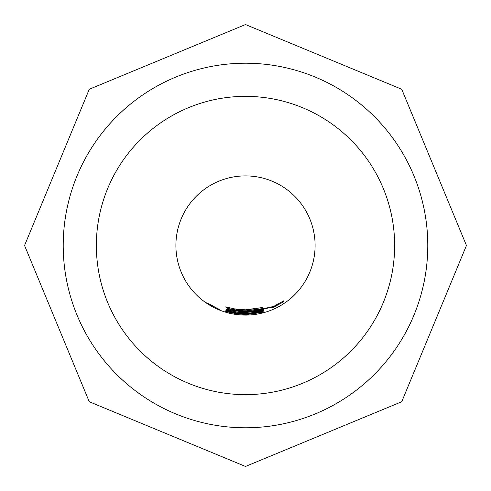 <?xml version="1.0" encoding="UTF-8"?>
<svg xmlns="http://www.w3.org/2000/svg" width="491" height="491" viewBox="0 0 491 491"><rect width="100%" height="100%" fill="white"/><g stroke="black" fill="none" stroke-linecap="round" stroke-linejoin="round"><path stroke-width="0.74" d="M206.723 302.732L219.692 309.631L206.723 302.732M234.729 308.919L245.5 309.827L262.673 307.489L245.5 310.067L236.337 309.416L237.313 310.312L245.5 310.877L263.771 308.465L245.5 311.061L237.245 310.539L227.032 308.201L225.504 306.881L234.729 308.919M226.971 308.643L245.5 311.306L252.435 310.938L263.759 308.931L263.827 309.637L253.086 311.945L245.5 312.374L226.283 309.361L245.5 312.19L251.478 311.92L251.76 311.233L245.5 311.521L226.971 308.643M237.54 312.116L245.5 312.583L273.512 306.464L283.835 300.768L283.565 301.812L272.315 307.955L272.615 307.102L245.5 312.785L239.037 312.479L238 312.933L245.5 313.356L251.38 313.105L252.294 312.528L263.581 310.398L263.36 310.963L252.742 313.117L245.5 313.504L237.135 312.982L225.915 310.465L226.173 309.919L237.54 312.116M237.018 313.148L245.5 313.675L263.151 311.355L245.5 313.829L238.411 313.461L237.534 313.823L245.5 314.295L264.121 311.865L245.5 314.424L236.803 313.878L225.639 311.38L225.725 310.895L237.018 313.148M225.792 311.699L245.5 314.559L264.268 312.092L245.5 314.682L225.792 311.699M237.441 313.197L237.534 313.823M238.067 312.172L238 312.933M245.5 394.641A149.141 149.141 0 0 1 96.359 245.5A149.141 149.141 0 0 1 245.5 96.359A149.141 149.141 0 0 1 394.641 245.5A149.141 149.141 0 0 1 245.5 394.641M245.5 63.216A182.284 182.284 0 0 0 63.216 245.5A182.284 182.284 0 0 0 245.5 427.784A182.284 182.284 0 0 0 427.784 245.5A182.284 182.284 0 0 0 245.5 63.216M251.944 310.987L251.993 311.503L251.742 311.012M225.78 310.907L225.639 311.38M236.895 313.129L236.803 313.878M283.147 301.192L283.565 301.812M237.245 312.08L237.135 312.982M252.675 312.485L252.742 313.117M263.231 310.496L263.36 310.963M252.969 310.883L253.086 311.945M263.63 308.956L263.827 309.637M227.278 307.384L227.032 308.201M245.5 175.901A69.599 69.599 0 0 0 175.901 245.5A69.599 69.599 0 0 0 245.5 315.099A69.599 69.599 0 0 0 315.099 245.5A69.599 69.599 0 0 0 245.5 175.901M245.5 24.55L401.736 89.264L466.45 245.5L401.736 401.736L245.5 466.45L89.264 401.736L24.55 245.5L89.264 89.264L245.5 24.55"/></g></svg>
